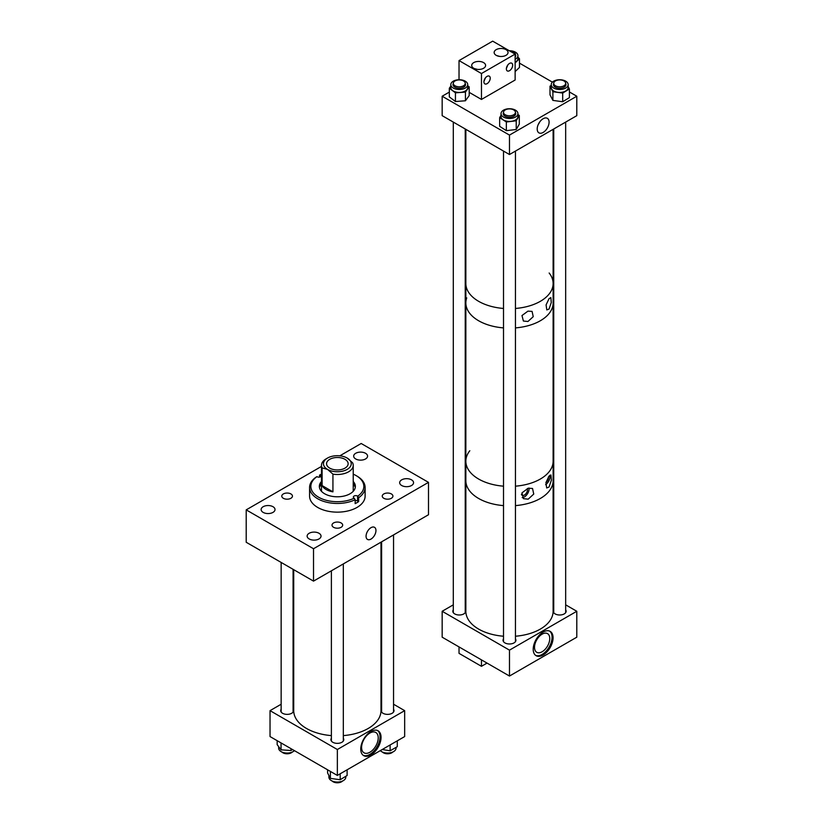 <?xml version="1.0" encoding="UTF-8"?>
<svg xmlns="http://www.w3.org/2000/svg" width="823" height="823" viewBox="0 0 823 823"><rect width="100%" height="100%" fill="white"/><g stroke="black" fill="none" stroke-linecap="round" stroke-linejoin="round"><path stroke-width="1.23" d="M515.435 112.165A5.967 3.446 180 0 1 515.445 112.35A5.967 3.446 180 0 1 509.632 115.786A5.967 3.446 180 0 1 503.522 112.525A5.967 3.446 180 0 1 503.511 112.35A5.967 3.446 180 0 1 509.324 108.903A5.967 3.446 180 0 1 515.435 112.165M506.814 118.245A8.456 4.887 -0 0 0 517.934 113.615A8.456 4.887 -0 0 0 512.153 108.986A8.456 4.887 -0 0 0 501.022 113.615A8.456 4.887 -0 0 0 506.814 118.245M501.022 113.615L501.022 116.547A8.456 4.887 -0 0 0 506.814 121.176A8.456 4.887 -0 0 0 517.934 116.547L517.934 113.615M503.254 114.016A6.265 3.621 180 0 1 503.511 113.317M503.511 112.504A6.265 3.621 -0 0 0 503.213 113.615A6.265 3.621 -0 0 0 507.503 117.051A6.265 3.621 -0 0 0 515.743 113.615A6.265 3.621 -0 0 0 515.445 112.504M499.654 117.627L506.351 121.979L516.216 120.806L516.216 129.489L506.351 130.662L499.654 126.31L499.654 117.627L501.022 115.261M516.216 120.806L519.303 115.457L517.934 114.572M516.216 129.489L519.303 124.139L519.303 115.457M506.351 130.662L506.351 121.979M515.445 113.317A6.265 3.621 180 0 1 515.712 114.016M557.017 86.425A5.967 3.446 180 0 1 553.735 83.349A5.967 3.446 180 0 1 562.376 80.273A5.967 3.446 180 0 1 565.668 83.349A5.967 3.446 180 0 1 557.017 86.425M371.008 527.666A6.985 4.033 -60 0 1 374.506 527.317A6.985 4.033 -60 0 1 375.576 532.923A6.985 4.033 -60 0 1 371.008 539.075A6.985 4.033 -60 0 1 367.511 539.425A6.985 4.033 -60 0 1 366.441 533.829A6.985 4.033 -60 0 1 371.008 527.666M318.995 533.273A6.954 4.012 0 0 0 311.423 532.399A6.954 4.012 0 0 0 307.133 536.102A6.954 4.012 0 0 0 309.17 538.942A6.954 4.012 0 0 0 316.742 539.816A6.954 4.012 0 0 0 321.032 536.102A6.954 4.012 0 0 0 318.995 533.273M341.123 522.944A5.329 3.076 0 0 0 335.311 522.276A5.329 3.076 0 0 0 332.019 525.115A5.329 3.076 0 0 0 333.582 527.296A5.329 3.076 0 0 0 339.395 527.965A5.329 3.076 0 0 0 342.677 525.115A5.329 3.076 0 0 0 341.123 522.944M272.999 506.711A6.954 4.012 0 0 0 265.418 505.847A6.954 4.012 0 0 0 261.128 509.55A6.954 4.012 0 0 0 263.165 512.39A6.954 4.012 0 0 0 270.736 513.254A6.954 4.012 0 0 0 275.026 509.55A6.954 4.012 0 0 0 272.999 506.711M290.889 493.934A5.329 3.076 0 0 0 285.077 493.275A5.329 3.076 0 0 0 281.785 496.115A5.329 3.076 0 0 0 283.349 498.296A5.329 3.076 0 0 0 289.161 498.954A5.329 3.076 0 0 0 292.443 496.115A5.329 3.076 0 0 0 290.889 493.934M411.531 479.84A6.954 4.012 0 0 0 403.959 478.976A6.954 4.012 0 0 0 399.669 482.679A6.954 4.012 0 0 0 401.706 485.519A6.954 4.012 0 0 0 409.278 486.383A6.954 4.012 0 0 0 413.568 482.679A6.954 4.012 0 0 0 411.531 479.84M365.535 453.288A6.954 4.012 0 0 0 357.964 452.413A6.954 4.012 0 0 0 353.674 456.127A6.954 4.012 0 0 0 355.701 458.956A6.954 4.012 0 0 0 363.282 459.831A6.954 4.012 0 0 0 367.572 456.127A6.954 4.012 0 0 0 365.535 453.288M391.357 493.934A5.329 3.076 0 0 0 385.545 493.275A5.329 3.076 0 0 0 382.253 496.115A5.329 3.076 0 0 0 383.816 498.296A5.329 3.076 0 0 0 389.618 498.954A5.329 3.076 0 0 0 392.91 496.115A5.329 3.076 0 0 0 391.357 493.934M339.806 455.829L361.184 443.494L428.495 482.36L313.522 548.735L246.2 509.869L321.484 466.415M246.2 509.869L246.2 542.264L313.522 581.12L428.495 514.745L428.495 482.36M313.522 581.12L313.522 548.735M345.804 776.305L345.804 777.169A8.456 4.887 180 0 1 339.765 781.85A8.456 4.887 180 0 1 328.891 777.169L328.891 775.503M327.595 769.793L327.595 772.982L330.383 778.383L340.187 779.731L347.111 775.513L347.111 769.793M330.383 771.398L330.383 778.383M340.187 773.785L340.187 779.731M370.906 731.503A14.351 8.281 -60 0 1 378.076 730.793A14.351 8.281 -60 0 1 380.277 742.295A14.351 8.281 -60 0 1 370.906 754.938A14.351 8.281 -60 0 1 363.725 755.648A14.351 8.281 -60 0 1 361.523 744.146A14.351 8.281 -60 0 1 370.906 731.503M363.241 755.329A14.351 8.281 120 0 0 369.908 754.362A14.351 8.281 120 0 0 379.136 742.171A14.351 8.281 120 0 0 377.562 730.536M381.615 709.231A6.44 3.724 0 0 0 381.121 710.65A6.44 3.724 0 0 0 383.014 713.284A6.44 3.724 0 0 0 390.03 714.086A6.44 3.724 0 0 0 394.011 710.65A6.44 3.724 0 0 0 393.548 709.272M281.147 709.272A6.44 3.724 0 0 0 280.694 710.65A6.44 3.724 0 0 0 282.577 713.284A6.44 3.724 0 0 0 289.593 714.086A6.44 3.724 0 0 0 293.574 710.65A6.44 3.724 0 0 0 293.081 709.231M331.381 738.241A6.44 3.724 0 0 0 330.908 739.64A6.44 3.724 0 0 0 332.79 742.274A6.44 3.724 0 0 0 339.817 743.076A6.44 3.724 0 0 0 343.788 739.64A6.44 3.724 0 0 0 343.314 738.241M369.908 752.243A11.748 6.779 120 0 0 377.582 741.883A11.748 6.779 120 0 0 375.782 732.47A11.748 6.779 120 0 0 369.908 733.046A11.748 6.779 120 0 0 362.223 743.406A11.748 6.779 120 0 0 364.033 752.819A11.748 6.779 120 0 0 369.908 752.243M337.348 775.431L337.348 749.516L270.037 710.65L270.037 736.564L337.348 775.431L404.669 736.564L404.669 710.65L393.548 704.231M270.037 710.65L281.147 704.231M293.081 697.348L293.718 696.978M337.348 749.516L404.669 710.65M381.615 697.348L380.987 696.978M543.139 132.452A8.405 4.856 -60 0 1 538.942 132.863A8.405 4.856 -60 0 1 537.645 126.135A8.405 4.856 -60 0 1 543.139 118.728A8.405 4.856 -60 0 1 547.336 118.306A8.405 4.856 -60 0 1 548.632 125.045A8.405 4.856 -60 0 1 543.139 132.452M569.403 91.96L576.8 96.229L576.8 115.662L509.478 154.529L442.167 115.662L442.167 96.229L449.327 92.094M552.408 82.146L519.478 63.134M576.8 96.229L509.478 135.095L442.167 96.229M509.478 154.529L509.478 135.095M538.293 124.427A8.405 4.856 120 0 0 539.703 121.969M549.147 273.01A43.629 25.194 180 0 1 553.118 283.513A43.629 25.194 180 0 1 515.445 308.46A43.629 25.194 180 0 0 553.118 283.513L553.118 129.334M469.81 450.737A43.629 25.194 180 0 0 465.849 461.23A43.629 25.194 180 0 0 478.626 479.037A43.629 25.194 180 0 0 503.511 486.177A43.629 25.194 180 0 1 465.849 461.23L465.849 302.936A43.629 25.194 180 0 0 503.511 327.893A43.629 25.194 180 0 1 478.626 320.754A43.629 25.194 180 0 1 465.849 302.936L465.849 283.513A43.629 25.194 180 0 0 478.626 301.321A43.629 25.194 180 0 0 503.511 308.46A43.629 25.194 180 0 1 479.696 301.918A43.629 25.194 180 0 1 465.849 283.513L465.849 129.334M527.934 321.505L523.397 321.032L521.977 315.538L527.934 311.145L532.07 311.382L533.232 316.68L527.934 321.505M549.023 309.057L546.811 309.932L546.081 304.891L549.023 298.698L550.834 297.597L551.287 302.535L549.023 309.057M515.445 636.23A43.629 25.194 180 0 0 553.118 611.273L553.118 461.23A43.629 25.194 180 0 1 515.445 486.177A43.629 25.194 180 0 0 552.223 466.302A43.629 25.194 180 0 0 553.118 461.23L553.118 302.936A43.629 25.194 180 0 1 515.445 327.893A43.629 25.194 180 0 0 552.223 308.018A43.629 25.194 180 0 0 553.118 302.936L553.118 283.513M382.356 752.006A5.967 3.446 0 0 0 383.364 752.778A5.967 3.446 0 0 0 392.808 752.006M465.849 302.936A43.629 25.194 180 0 1 466.744 297.864M293.718 569.691L293.718 710.65A43.629 25.194 0 0 0 327.688 735.217A43.629 25.194 0 0 0 331.381 735.608M343.314 735.608A43.629 25.194 0 0 0 380.987 710.65L380.987 542.172M332.122 781.006A5.967 3.446 0 0 0 333.13 781.778A5.967 3.446 0 0 0 342.574 781.006M549.023 476.126L545.927 482.576L546.688 487.967L549.023 487.051L551.389 480.179L550.926 474.953L549.023 476.126M528.212 488.234L521.957 492.864L523.449 498.676L528.212 499.16L533.746 494.057L532.532 488.471L528.212 488.234M522.173 497.596A6.697 3.868 120 0 0 524.374 496.948A6.697 3.868 120 0 0 529.066 488.039M553.118 480.663A43.629 25.194 180 0 1 515.445 505.61A43.629 25.194 180 0 0 553.118 480.663M503.511 505.61A43.629 25.194 180 0 1 478.626 498.471A43.629 25.194 180 0 1 465.849 480.663A43.629 25.194 180 0 0 473.194 494.654A43.629 25.194 180 0 0 503.511 505.61M521.412 494.356A4.424 2.551 120 0 0 522.163 495.312A4.424 2.551 120 0 0 524.374 495.096A4.424 2.551 120 0 0 527.306 488.523M545.927 482.576A4.424 2.551 120 0 0 548.355 477.042M545.608 484.675A6.697 3.868 120 0 0 549.815 475.293M459.769 86.785A5.967 3.446 180 0 1 453.298 83.349A5.967 3.446 180 0 1 458.75 79.924A5.967 3.446 180 0 1 465.232 83.349A5.967 3.446 180 0 1 459.769 86.785M565.504 81.066A8.456 4.887 -0 0 0 556.348 80.14A8.456 4.887 -0 0 0 551.245 84.625A8.456 4.887 -0 0 0 553.9 88.174A8.456 4.887 -0 0 0 563.045 89.1A8.456 4.887 -0 0 0 568.158 84.625A8.456 4.887 -0 0 0 565.504 81.066M551.245 84.625L551.245 87.547A8.456 4.887 -0 0 0 553.9 91.106A8.456 4.887 -0 0 0 563.045 92.032A8.456 4.887 -0 0 0 568.158 87.547L568.158 84.625M565.668 84.327A6.265 3.621 180 0 1 565.926 85.026M553.735 83.514A6.265 3.621 -0 0 0 553.426 84.625A6.265 3.621 -0 0 0 555.402 87.259A6.265 3.621 -0 0 0 562.181 87.948A6.265 3.621 -0 0 0 565.967 84.625A6.265 3.621 -0 0 0 565.668 83.514M562.695 93.061L562.695 101.743L569.403 97.628L569.403 88.956L562.695 93.061L552.891 91.723L550.001 86.148L551.245 85.386M569.403 88.956L568.158 86.559M562.695 101.743L552.891 100.396L552.891 91.723M552.891 100.396L550.001 94.83L550.001 86.148M553.467 85.026A6.265 3.621 180 0 1 553.735 84.327M503.511 636.23A43.629 25.194 180 0 1 473.194 625.264A43.629 25.194 180 0 1 465.849 611.273L465.849 461.23M329.725 459.327A10.792 6.234 0 0 0 326.556 463.73A10.792 6.234 0 0 0 333.222 469.48A10.792 6.234 0 0 0 344.981 468.133A10.792 6.234 0 0 0 348.139 463.73A10.792 6.234 0 0 0 341.483 457.969A10.792 6.234 0 0 0 329.725 459.327M322.112 467.886L322.112 485.591A15.863 9.156 0 0 0 332.934 491.845L332.934 474.13A15.863 9.156 0 0 0 348.571 471.816A15.863 9.156 0 0 0 353.221 465.334A15.863 9.156 0 0 0 352.594 462.783L347.183 458.051A13.898 8.024 0 0 0 327.523 458.051L327.523 458.051A13.898 8.024 0 0 0 327.523 469.398L322.112 467.886A15.863 9.156 0 0 1 321.484 465.334A15.863 9.156 0 0 1 326.134 458.853L327.523 458.051L326.134 458.853M332.934 474.13L327.523 469.398A13.898 8.024 0 0 0 347.183 469.398A13.898 8.024 0 0 0 347.183 458.051M322.112 485.591L332.934 491.845M281.888 752.006A5.967 3.446 0 0 0 282.896 752.778A5.967 3.446 0 0 0 292.34 752.006M509.602 50.913A5.967 3.446 180 0 1 515.332 53.68A5.967 3.446 180 0 1 515.445 54.359A5.967 3.446 180 0 1 515.126 55.47M515.126 59.266A8.456 4.887 0 0 0 517.934 55.625A8.456 4.887 0 0 0 513.84 51.448A8.456 4.887 0 0 0 509.314 50.748M515.126 62.188A8.456 4.887 0 0 0 517.934 58.556L517.934 55.625M515.126 62.908L519.478 58.742L517.934 57.137M515.126 71.591L519.478 67.424L519.478 58.742M515.445 55.326A6.265 3.621 180 0 1 515.712 56.036M515.126 57.199A6.265 3.621 0 0 0 515.743 55.625A6.265 3.621 0 0 0 515.445 54.524M294.418 750.638A8.456 4.887 180 0 1 290.478 752.654A8.456 4.887 180 0 1 278.658 748.169L278.658 746.646M277.166 740.679L277.166 744.65L281.044 749.835L291.054 750.504L292.391 749.465M281.044 742.922L281.044 749.835M291.054 748.704L291.054 750.504M483.574 62.599A6.954 4.012 0 0 0 476.003 61.735A6.954 4.012 0 0 0 471.713 65.439A6.954 4.012 0 0 0 473.75 68.278A6.954 4.012 0 0 0 481.321 69.142A6.954 4.012 0 0 0 485.611 65.439A6.954 4.012 0 0 0 483.574 62.599M477.278 69.369L474.151 68.494M506.011 49.647A6.954 4.012 0 0 0 498.44 48.783A6.954 4.012 0 0 0 494.15 52.487A6.954 4.012 0 0 0 496.187 55.326A6.954 4.012 0 0 0 503.758 56.19A6.954 4.012 0 0 0 508.048 52.487A6.954 4.012 0 0 0 506.011 49.647M499.715 56.417L496.588 55.542M509.519 63.422A4.454 2.572 -60 0 1 511.741 63.196A4.454 2.572 -60 0 1 512.431 66.776A4.454 2.572 -60 0 1 509.519 70.696A4.454 2.572 -60 0 1 507.287 70.922A4.454 2.572 -60 0 1 506.608 67.352A4.454 2.572 -60 0 1 509.519 63.422M507.914 64.852L506.392 68.422M487.082 76.374A4.454 2.572 -60 0 1 489.304 76.158A4.454 2.572 -60 0 1 489.994 79.728A4.454 2.572 -60 0 1 487.082 83.658A4.454 2.572 -60 0 1 484.85 83.874A4.454 2.572 -60 0 1 484.161 80.304A4.454 2.572 -60 0 1 487.082 76.374M485.477 77.804L483.945 81.374M481.465 73.535L481.465 99.449L515.126 80.016L515.126 54.102L481.465 73.535L459.028 60.583L459.028 79.738M481.465 99.449L469.203 92.361M515.126 54.102L492.689 41.15L459.028 60.583M543.139 632.064A14.053 8.107 -60 0 1 550.165 631.375A14.053 8.107 -60 0 1 552.315 642.629A14.053 8.107 -60 0 1 543.139 655.005A14.053 8.107 -60 0 1 536.112 655.705A14.053 8.107 -60 0 1 533.962 644.45A14.053 8.107 -60 0 1 543.139 632.064M535.629 655.386A14.053 8.107 120 0 0 542.131 654.429A14.053 8.107 120 0 0 551.173 642.506A14.053 8.107 120 0 0 549.641 631.118M553.735 609.874A6.44 3.724 0 0 0 553.251 611.273A6.44 3.724 0 0 0 555.144 613.907A6.44 3.724 0 0 0 562.16 614.709A6.44 3.724 0 0 0 566.142 611.273A6.44 3.724 0 0 0 565.668 609.874M453.298 609.874A6.44 3.724 0 0 0 452.825 611.273A6.44 3.724 0 0 0 454.708 613.907A6.44 3.724 0 0 0 461.724 614.709A6.44 3.724 0 0 0 465.705 611.273A6.44 3.724 0 0 0 465.232 609.874M503.511 638.864A6.44 3.724 0 0 0 503.038 640.263A6.44 3.724 0 0 0 504.921 642.897A6.44 3.724 0 0 0 511.947 643.699A6.44 3.724 0 0 0 515.918 640.263A6.44 3.724 0 0 0 515.445 638.864M542.131 651.765A10.781 6.224 120 0 0 549.178 642.259A10.781 6.224 120 0 0 547.521 633.617A10.781 6.224 120 0 0 542.131 634.152A10.781 6.224 120 0 0 535.094 643.658A10.781 6.224 120 0 0 536.75 652.289A10.781 6.224 120 0 0 542.131 651.765M509.478 676.043L509.478 650.139L442.167 611.273L442.167 637.187L509.478 676.043L576.8 637.187L576.8 611.273L565.668 604.843M442.167 611.273L453.298 604.843M465.232 597.961L465.849 597.601M509.478 650.139L576.8 611.273M553.735 597.961L553.118 597.601M456.004 89.131A8.456 4.887 0 0 0 467.721 84.625A8.456 4.887 0 0 0 462.526 80.119A8.456 4.887 0 0 0 450.809 84.625A8.456 4.887 0 0 0 456.004 89.131M450.809 84.625L450.809 87.547A8.456 4.887 0 0 0 456.004 92.053A8.456 4.887 0 0 0 467.721 87.547L467.721 84.625M453.031 85.026A6.265 3.621 180 0 1 453.298 84.327M453.298 83.514A6.265 3.621 0 0 0 453 84.625A6.265 3.621 0 0 0 456.847 87.958A6.265 3.621 0 0 0 465.53 84.625A6.265 3.621 0 0 0 465.232 83.514M449.327 88.215L455.438 92.834L465.427 92.094L465.427 100.776L455.438 101.517L449.327 96.888L449.327 88.215L450.809 86.168M465.427 92.094L469.203 86.888L467.721 85.767M465.427 100.776L469.203 95.571L469.203 86.888M455.438 101.517L455.438 92.834M465.232 84.327A6.265 3.621 180 0 1 465.489 85.026M481.465 659.871L481.465 666.311L487.041 663.091M459.028 646.919L459.028 653.359L481.465 666.311M321.484 481.476A18.013 10.401 0 0 0 319.345 486.403A18.013 10.401 0 0 0 324.612 493.749A18.013 10.401 0 0 0 344.24 496.002A18.013 10.401 0 0 0 355.361 486.403A18.013 10.401 0 0 0 353.221 481.476M321.484 483.091A18.013 10.401 0 0 0 319.396 487.206M321.484 485.138A21.655 12.499 0 0 0 319.519 486.558M355.155 499.736L354.25 498.182A26.501 15.298 0 0 1 318.614 497.215A26.501 15.298 0 0 1 316.948 476.64L316.042 477.155A27.766 16.028 0 0 0 309.582 487.432A27.766 16.028 0 0 0 317.719 498.769A27.766 16.028 0 0 0 355.155 499.736L355.155 503.625A27.766 16.028 180 0 0 358.653 501.598L358.653 497.72L357.758 496.156A26.501 15.298 0 0 0 356.081 475.581A26.501 15.298 0 0 0 353.221 474.151M321.484 474.151A26.501 15.298 0 0 0 320.445 474.614L320.62 474.717A2.479 1.43 180 0 1 321.34 475.725A2.479 1.43 180 0 1 319.818 477.052A2.479 1.43 180 0 1 317.112 476.733L316.948 476.64M356.987 476.095L356.081 475.581L356.987 476.095A27.766 16.028 0 0 1 365.114 487.432A27.766 16.028 0 0 1 358.653 497.72M319.54 477.103L319.54 475.138L320.445 474.614M309.582 487.432L309.582 496.115A27.766 16.028 0 0 0 317.719 507.452A27.766 16.028 0 0 0 347.975 510.929A27.766 16.028 0 0 0 365.114 496.115L365.114 487.432M354.25 498.182L354.085 498.08A2.479 1.43 180 0 1 353.355 497.071A2.479 1.43 180 0 1 354.888 495.744A2.479 1.43 180 0 1 357.583 496.063L357.758 496.156M355.186 486.558A21.655 12.499 0 0 0 353.221 485.138M355.299 487.206A18.013 10.401 0 0 0 353.221 483.091M358.653 501.598L357.583 500.981L357.583 496.063M355.155 500.621A2.479 1.43 180 0 1 357.583 500.981M396.038 747.387L396.038 748.169A8.456 4.887 180 0 1 389.742 752.891A8.456 4.887 180 0 1 380.288 750.638M397.272 740.834L397.272 746.687L390.112 750.782L382.191 749.537M390.112 744.959L390.112 750.782M320.62 476.733L320.62 474.717M515.445 641.673L515.445 151.082M515.445 114.726L515.445 112.35M503.511 641.673L503.511 151.082M503.511 114.726L503.511 112.35M553.735 612.672L553.735 128.974M553.735 85.726L553.735 83.349M565.668 612.672L565.668 122.092M565.668 85.726L565.668 83.349M393.548 534.919L393.548 712.029M381.615 541.812L381.615 712.08M343.314 563.92L343.314 741.05M331.381 570.812L331.381 741.05M453.298 612.672L453.298 122.092M453.298 85.726L453.298 83.349M465.232 612.672L465.232 128.974M465.232 85.726L465.232 83.349M353.221 491.321L353.221 465.334M321.484 491.321L321.484 465.334M293.081 569.321L293.081 712.08M281.147 562.438L281.147 712.029M515.445 56.736L515.445 54.359"/></g></svg>
